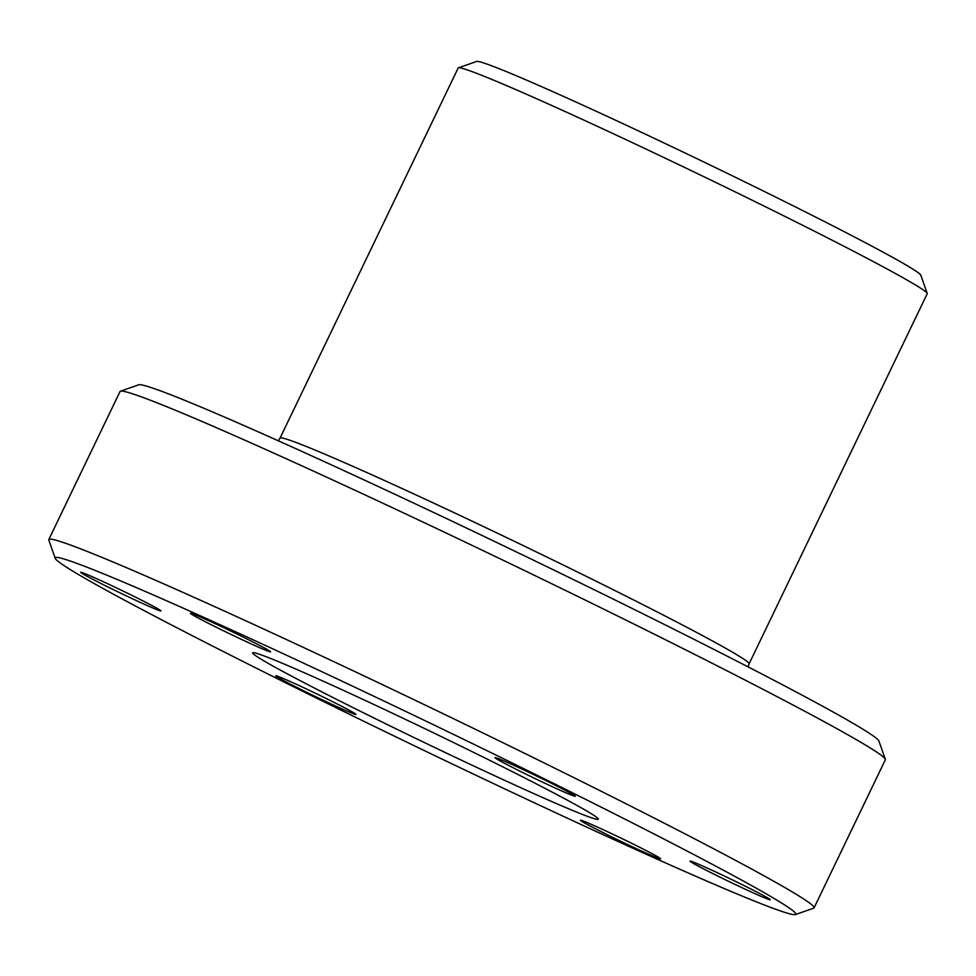 <?xml version="1.0" encoding="UTF-8"?>
<svg xmlns="http://www.w3.org/2000/svg" width="976" height="976" viewBox="0 0 976 976"><rect width="100%" height="100%" fill="white"/><g stroke="black" fill="none" stroke-linecap="round" stroke-linejoin="round"><path stroke-width="1.46" d="M458.403 67.832L476.678 61.439A246.574 8.174 25.7 0 1 663.143 142.557A246.574 8.174 25.7 0 1 920.795 275.183L927.2 293.434A260.275 8.625 -154.3 0 0 655.238 153.439A260.275 8.625 -154.3 0 0 458.403 67.832A260.275 8.625 -154.3 0 0 458.159 68.027L280.039 438.114A260.275 8.625 25.7 0 1 477.118 523.539A260.275 8.625 25.7 0 1 749.08 663.851L748.055 666.864M120.463 391.193L138.726 384.8A410.957 13.627 25.7 0 1 449.509 519.988A410.957 13.627 25.7 0 1 878.912 741.028L885.317 759.291A424.645 14.079 -154.3 0 0 441.591 530.871A424.645 14.079 -154.3 0 0 120.463 391.193A424.645 14.079 -154.3 0 0 120.048 391.51L48.8 539.545A424.645 14.079 25.7 0 1 370.355 678.918A424.645 14.079 25.7 0 1 814.082 907.851A424.645 14.079 25.7 0 1 813.667 908.168L795.403 914.561A410.957 13.627 -154.3 0 0 366.378 692.692A410.957 13.627 -154.3 0 0 55.217 558.333A410.957 13.627 -154.3 0 0 484.621 779.373A410.957 13.627 -154.3 0 0 795.403 914.561M55.217 558.333L48.812 540.07A424.645 14.079 25.7 0 1 48.8 539.545M397.915 715.811A191.772 6.356 25.7 0 1 598.312 818.962A191.772 6.356 25.7 0 1 453.096 756.266A191.772 6.356 25.7 0 1 252.882 652.724A191.772 6.356 25.7 0 1 397.915 715.811M723.765 875.753A44.518 1.476 25.7 0 1 770.284 899.762A44.518 1.476 25.7 0 1 736.575 885.147A44.518 1.476 25.7 0 1 690.056 861.149A44.518 1.476 25.7 0 1 723.765 875.753M528.76 772.272A44.518 1.476 25.7 0 1 575.291 796.27A44.518 1.476 25.7 0 1 541.57 781.666A44.518 1.476 25.7 0 1 495.052 757.657A44.518 1.476 25.7 0 1 528.76 772.272M224.102 627.861A44.518 1.476 25.7 0 1 270.62 651.858A44.518 1.476 25.7 0 1 236.912 637.243A44.518 1.476 25.7 0 1 190.393 613.245A44.518 1.476 25.7 0 1 224.102 627.861M114.436 586.93A44.518 1.476 25.7 0 1 160.955 610.927A44.518 1.476 25.7 0 1 127.246 596.312A44.518 1.476 25.7 0 1 80.727 572.314A44.518 1.476 25.7 0 1 114.436 586.93M309.441 690.41A44.518 1.476 25.7 0 1 355.959 714.408A44.518 1.476 25.7 0 1 322.251 699.804A44.518 1.476 25.7 0 1 275.72 675.795A44.518 1.476 25.7 0 1 309.441 690.41M614.099 834.822A44.518 1.476 25.7 0 1 660.618 858.831A44.518 1.476 25.7 0 1 626.909 844.216A44.518 1.476 25.7 0 1 580.391 820.218A44.518 1.476 25.7 0 1 614.099 834.822M814.082 907.851L885.33 759.816A424.645 14.079 -154.3 0 0 885.317 759.291M749.08 663.851L927.2 293.764A260.275 8.625 -154.3 0 0 927.2 293.434M280.039 438.114L278.331 440.798"/></g></svg>
